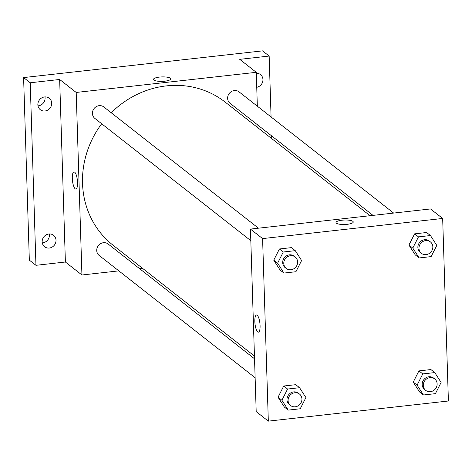<?xml version="1.0" encoding="UTF-8"?>
<svg xmlns="http://www.w3.org/2000/svg" width="472" height="472" viewBox="0 0 472 472"><rect width="100%" height="100%" fill="white"/><g stroke="black" fill="none" stroke-linecap="round" stroke-linejoin="round"><path stroke-width="0.71" d="M42.285 242.879A7.275 6.708 128.1 0 0 42.692 242.85A7.275 6.708 128.1 0 0 49.277 233.959M37.978 105.834A7.275 6.708 128.1 0 0 38.385 105.799A7.275 6.708 128.1 0 0 44.97 96.913M118.826 270.869L81.933 274.993L65.39 262.019L35.955 265.311L29.335 260.125L23.6 77.579L262.544 50.864L269.164 56.05L271.075 116.973M35.955 265.311L30.22 82.771L23.6 77.579M30.22 82.771L59.655 79.479L76.198 92.453L256.272 72.316L239.729 59.342L269.164 56.05M153.465 79.414A8.638 2.236 178.2 0 1 160.74 76.971A8.638 2.236 178.2 0 1 170.321 78.222A8.638 2.236 178.2 0 1 170.728 78.865A8.638 2.236 178.2 0 1 162.167 81.373A8.638 2.236 178.2 0 1 153.465 79.408A8.638 2.236 178.2 0 1 160.74 76.971A8.638 2.236 178.2 0 1 170.321 78.222A8.638 2.236 178.2 0 1 170.728 78.871M256.302 73.29A7.275 6.708 -51.9 0 1 260.514 74.623A7.275 6.708 -51.9 0 1 262.644 81.904A7.275 6.708 -51.9 0 1 256.744 87.296M271.671 135.924L271.76 138.632M142.402 268.232L139.452 268.562M48.87 233.994A7.275 6.708 -51.9 0 1 53.578 235.292A7.275 6.708 -51.9 0 1 55.631 242.82A7.275 6.708 -51.9 0 1 49.312 248.036A7.275 6.708 -51.9 0 1 44.604 246.738A7.275 6.708 -51.9 0 1 42.551 239.21A7.275 6.708 -51.9 0 1 48.87 233.994M44.563 96.949A7.275 6.708 -51.9 0 1 49.271 98.247A7.275 6.708 -51.9 0 1 51.324 105.775A7.275 6.708 -51.9 0 1 45.005 110.991A7.275 6.708 -51.9 0 1 40.297 109.693A7.275 6.708 -51.9 0 1 38.244 102.164A7.275 6.708 -51.9 0 1 44.563 96.949M65.39 262.019L59.655 79.479M370.06 215.71L225.191 102.117A90.901 83.874 128.1 0 0 111.227 112.761M101.675 123.752A90.901 83.874 128.1 0 0 113.014 245.186L254.449 356.083M81.933 274.993L76.198 92.453M256.272 72.316L257.334 106.2M257.93 125.145L258.019 127.859M254.532 358.791L108.147 244.012A7.275 6.708 128.1 0 0 98.377 245.593A7.275 6.708 128.1 0 0 99.173 255.458L255.128 377.742M393.642 213.073L239.033 91.845A7.275 6.708 128.1 0 0 229.268 93.432A7.275 6.708 128.1 0 0 230.059 103.291L373.01 215.38M258.45 228.188L103.84 106.967A7.275 6.708 128.1 0 0 94.07 108.548A7.275 6.708 128.1 0 0 94.866 118.413L250.821 240.696M75.892 189.06A8.638 2.466 83.6 0 1 72.31 178.422A8.638 2.466 83.6 0 1 73.968 171.897A8.638 2.466 83.6 0 1 77.379 180.204A8.638 2.466 83.6 0 1 75.892 189.06A8.638 2.466 83.6 0 1 72.31 178.422A8.638 2.466 83.6 0 1 73.968 171.897M250.455 229.085L430.529 208.948L442.665 218.459L448.4 400.999L268.326 421.136L262.591 238.596L250.455 229.085L256.196 411.625L268.326 421.136M262.591 238.596L442.665 218.459M335.999 222.53A8.638 2.236 178.2 0 1 343.274 220.094A8.638 2.236 178.2 0 1 352.855 221.344A8.638 2.236 178.2 0 1 353.262 221.987A8.638 2.236 178.2 0 1 344.702 224.495A8.638 2.236 178.2 0 1 335.999 222.53A8.638 2.236 178.2 0 1 343.268 220.088A8.638 2.236 178.2 0 1 352.855 221.338A8.638 2.236 178.2 0 1 353.262 221.987M288.245 410.109L284.386 407.082L278.055 397.223L283.719 386.019L295.72 384.68L283.719 386.019L278.055 397.223L281.914 400.25L287.584 389.046L299.578 387.707L305.909 397.566L300.239 408.77L288.245 410.109L281.914 400.25M419.13 257.948L415.272 254.921L408.941 245.056L414.611 233.858L426.605 232.513L414.611 233.858L408.941 245.056L412.799 248.083L418.469 236.885L430.464 235.54L436.795 245.405L431.125 256.603L419.13 257.948L412.799 248.083M283.938 273.064L280.079 270.037L273.748 260.178L279.412 248.974L291.413 247.635L279.412 248.974L273.748 260.178L277.607 263.205L283.277 252.001L295.271 250.661L301.602 260.52L295.932 271.724L283.938 273.064L277.607 263.205M423.437 394.993L419.578 391.966L413.248 382.108L418.918 370.903L430.912 369.564L418.918 370.903L413.248 382.108L417.106 385.134L422.776 373.93L434.771 372.591L441.102 382.45L435.432 393.648L423.437 394.993L417.106 385.134M258.42 332.182A8.638 2.466 83.6 0 1 254.845 321.544A8.638 2.466 83.6 0 1 256.502 315.013A8.638 2.466 83.6 0 1 259.913 323.326A8.638 2.466 83.6 0 1 258.42 332.182A8.638 2.466 83.6 0 1 254.839 321.544A8.638 2.466 83.6 0 1 256.502 315.013M434.694 378.933L433.591 378.066A7.275 6.708 128.1 0 0 423.827 379.647A7.275 6.708 128.1 0 0 424.617 389.512L425.72 390.379A7.275 6.708 128.1 0 0 433.219 390.757A7.275 6.708 128.1 0 0 437.137 383.878A7.275 6.708 128.1 0 0 434.694 378.933A7.275 6.708 128.1 0 0 424.93 380.515A7.275 6.708 128.1 0 0 425.72 390.379M422.776 373.93L418.918 370.903M434.771 372.591L430.912 369.564M419.578 391.966L413.248 382.108M299.502 394.049L298.398 393.188A7.275 6.708 128.1 0 0 288.628 394.769A7.275 6.708 128.1 0 0 289.424 404.634L290.528 405.495A7.275 6.708 128.1 0 0 298.021 405.879A7.275 6.708 128.1 0 0 301.938 398.999A7.275 6.708 128.1 0 0 299.502 394.049A7.275 6.708 128.1 0 0 289.731 395.63A7.275 6.708 128.1 0 0 290.528 405.495M287.584 389.046L283.719 386.019M299.578 387.707L295.72 384.68M284.386 407.082L278.055 397.223M430.387 241.888L429.284 241.021A7.275 6.708 128.1 0 0 419.519 242.602A7.275 6.708 128.1 0 0 420.31 252.467L421.413 253.328A7.275 6.708 128.1 0 0 428.912 253.712A7.275 6.708 128.1 0 0 432.83 246.832A7.275 6.708 128.1 0 0 430.387 241.888A7.275 6.708 128.1 0 0 420.623 243.469A7.275 6.708 128.1 0 0 421.413 253.328M418.469 236.885L414.611 233.858M430.464 235.54L426.605 232.513M415.272 254.921L408.941 245.056M295.195 257.004L294.091 256.137A7.275 6.708 128.1 0 0 284.321 257.724A7.275 6.708 128.1 0 0 285.118 267.583L286.221 268.45A7.275 6.708 128.1 0 0 293.714 268.833A7.275 6.708 128.1 0 0 297.631 261.954A7.275 6.708 128.1 0 0 295.195 257.004A7.275 6.708 128.1 0 0 285.424 258.585A7.275 6.708 128.1 0 0 286.221 268.45M283.277 252.001L279.412 248.974M295.271 250.661L291.413 247.635M280.079 270.037L273.748 260.178"/></g></svg>
